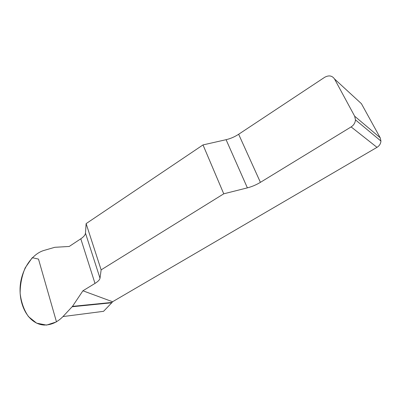 <?xml version="1.0" encoding="UTF-8"?>
<svg xmlns="http://www.w3.org/2000/svg" width="401" height="401" viewBox="0 0 401 401"><rect width="100%" height="100%" fill="white"/><g stroke="black" fill="none" stroke-linecap="round" stroke-linejoin="round"><path stroke-width="0.6" d="M80.801 238.795L69.228 246.46L54.797 247.302L43.724 250.51C30.556 254.57 19.824 272.515 20.05 290.194C20.09 308.529 30.08 324.208 43.97 325.026C50.992 325.156 57.328 322.339 62.977 316.569L72.471 306.369L82.917 290.79L94.992 283.417C98.044 281.522 99.714 279.788 100.004 278.209L101.137 269.868L86.12 223.628L85.478 233.146C85.288 234.946 83.724 236.826 80.801 238.795L94.992 283.417M334.514 78.957L354.674 116.22L380.193 137.764L361.426 103.694L334.514 78.957C332.118 75.568 328.825 75.027 324.63 77.323L238.65 134.265C234.69 136.841 230.505 138.651 226.084 139.688L203.006 144.921L86.12 223.628M82.917 290.79L112.566 301.742L376.995 147.347L351.131 126.911C353.767 125.182 355.211 122.836 355.471 119.874L354.674 116.22M203.006 144.921L223.753 193.813L247.377 187.863C251.903 186.691 256.244 184.851 260.409 182.345L351.131 126.911M223.753 193.813L101.137 269.868M72.471 306.369L112.1 302.414L112.566 301.742M112.1 302.414L103.568 311.321L62.977 316.569M380.193 137.764L380.945 141.072C380.719 143.743 379.401 145.834 376.995 147.347M72.17 306.75L111.814 302.77M56.481 321.873L46.536 325.101L36.591 323.146L28.461 316.605C24.035 310.204 21.263 302.489 20.145 293.462C20.11 284.63 21.794 276.088 25.198 267.828L32.275 257.688L38.501 259.106L56.481 321.873M247.377 187.863L226.084 139.688M238.65 134.265L260.409 182.345M85.478 233.146L100.004 278.209M355.471 119.874L380.945 141.072M44.341 325.041L43.985 325.096"/></g></svg>
